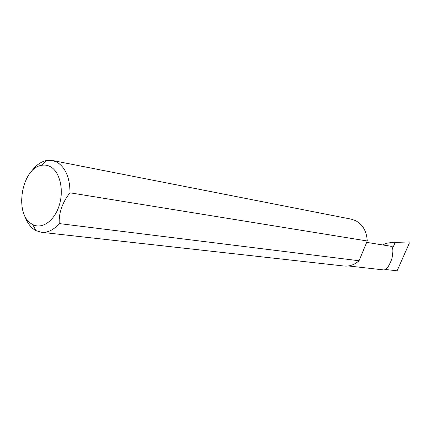 <?xml version="1.0" encoding="UTF-8"?>
<svg xmlns="http://www.w3.org/2000/svg" width="431" height="431" viewBox="0 0 431 431"><rect width="100%" height="100%" fill="white"/><g stroke="black" fill="none" stroke-linecap="round" stroke-linejoin="round"><path stroke-width="0.65" d="M382.62 244.932L386.284 243.299L393.261 242.26L395.157 242.4L393.201 247.06L391.52 246.791C393.169 247.669 393.282 251.693 391.871 258.869C388.924 266.584 386.165 270.264 383.595 269.914L348.388 265.954M31.307 223.689L32.788 224.573C42.039 229.529 54.376 220.952 59.176 205.603C64.095 190.33 60.081 172.314 50.831 166.953C48.019 165.294 45.045 164.734 41.899 165.267C22.046 167.46 13.781 213.259 31.307 223.689M31.199 171.764C35.698 165.385 40.87 161.614 46.715 160.445L52.404 160.483L57.361 162.385C65.717 167.934 69.93 178.078 69.994 192.808C62.333 202.538 58.74 212.801 59.23 223.581C53.665 229.965 47.712 232.869 41.371 232.293L35.935 230.617L34.178 229.561C29.809 226.474 26.598 221.674 24.535 215.166M59.23 223.581L359.05 260.755C354.508 264.785 349.503 266.536 344.019 266.019L41.371 232.293M52.404 160.483L351.222 219.147L355.537 220.602C362.848 224.583 366.749 231.377 367.239 240.983L69.994 192.808M393.201 247.06L390.443 246.176L366.657 242.384M395.157 242.4L409.1 241.969L409.229 243.402L397.107 270.803L385.379 269.467M409.1 241.969L393.261 242.26M359.05 260.755L367.239 240.983M32.788 224.573L35.935 230.617M409.143 241.974L408.809 241.936M41.899 165.267L46.715 160.445"/></g></svg>
